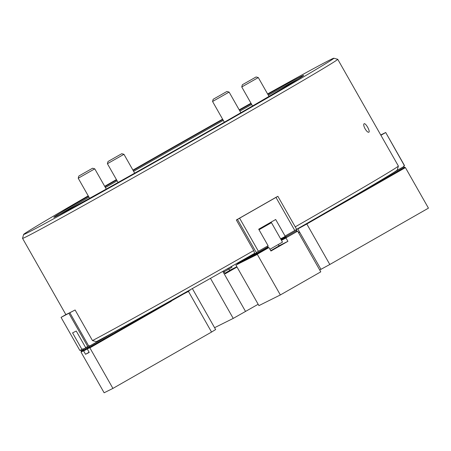 <?xml version="1.0" encoding="UTF-8"?>
<svg xmlns="http://www.w3.org/2000/svg" width="451" height="451" viewBox="0 0 451 451"><rect width="100%" height="100%" fill="white"/><g stroke="black" fill="none" stroke-linecap="round" stroke-linejoin="round"><path stroke-width="0.68" d="M295.236 226.864A181.251 2.086 -29.6 0 0 398.374 166.047L397.303 169.937A178.399 2.052 150.4 0 1 296.628 229.317M92.483 340.584A181.251 2.086 -29.6 0 0 253.727 250.576L254.606 253.327A178.399 2.052 150.4 0 1 96.339 341.666L92.483 340.584L75.097 309.978A181.251 2.086 150.4 0 1 66.314 314.347L61.06 317.386L75.097 309.978M333.836 58.218L337.726 59.29A181.251 2.086 150.4 0 1 337.748 59.306A181.251 2.086 150.4 0 1 193.107 143.863A181.251 2.086 150.4 0 1 22.55 238.359A181.251 2.086 150.4 0 1 22.55 238.337L23.621 234.441A178.399 2.052 -29.6 0 0 179.757 148.137A178.399 2.052 -29.6 0 0 333.836 58.218A178.399 2.052 -29.6 0 0 267.601 93.943M277.884 196.32L237.463 219.411L256.258 252.504L268.097 245.744L258.699 229.204L275.679 219.502L285.077 236.048L296.679 229.407L277.884 196.32L276.762 196.878A181.251 2.086 150.4 0 1 236.341 219.97L253.727 250.576M398.374 166.047A181.251 2.086 -29.6 0 0 398.374 166.019L337.748 59.306M365.101 128.828C363.731 126.179 363.382 124.499 364.058 123.777C365.547 122.593 370.609 131.574 368.822 132.233C367.881 132.447 366.64 131.314 365.101 128.828M298.184 79.066A142.719 1.641 -29.6 0 0 268.339 95.24M251.697 104.474A142.719 1.641 -29.6 0 0 239.887 111.064M223.29 120.378A142.719 1.641 -29.6 0 0 152.866 160.297A142.719 1.641 -29.6 0 0 133.614 171.318M117.125 180.806A142.719 1.641 -29.6 0 0 105.416 187.577M88.96 197.143A142.719 1.641 -29.6 0 0 59.786 214.496M133.141 170.478A143.672 1.652 150.4 0 1 152.218 159.553A143.672 1.652 150.4 0 1 222.817 119.538M239.413 110.23A143.672 1.652 150.4 0 1 251.218 103.634M267.86 94.4A143.672 1.652 150.4 0 1 303.664 75.407A143.672 1.652 150.4 0 1 179.56 147.787A143.672 1.652 150.4 0 1 53.838 217.326A143.672 1.652 150.4 0 1 88.486 196.298M104.936 186.737A143.672 1.652 150.4 0 1 116.646 179.972M222.608 119.171A178.399 2.052 -29.6 0 0 145.808 162.749A178.399 2.052 -29.6 0 0 132.932 170.112M116.426 179.583A178.399 2.052 -29.6 0 0 104.705 186.325M88.227 195.847A178.399 2.052 -29.6 0 0 23.621 234.441M250.987 103.228A178.399 2.052 -29.6 0 0 239.193 109.841M313.124 219.834L312.701 220.077M311.9 220.635L312.825 220.173M313.18 219.908L313.907 219.383M314.336 219.135L314.037 219.479M314.398 219.214L315.114 218.684M315.548 218.436L315.255 218.786M315.61 218.521L316.326 217.991M316.76 217.737L316.467 218.092M316.822 217.827L317.532 217.292M317.972 217.038L317.679 217.399M317.961 217.168L318.739 216.598M319.19 216.339L318.891 216.705M319.178 216.474L319.951 215.899M320.402 215.64L320.103 216.018M320.39 215.787L321.157 215.206M321.614 214.941L321.315 215.324M321.602 215.093L322.364 214.507M322.826 214.242L322.527 214.631M322.815 214.4L323.57 213.813M324.038 213.537L323.739 213.937M325.256 212.838L324.816 213.092M326.468 212.139L326.022 212.398M327.68 211.434L327.223 211.699M328.892 210.735L328.429 211.006M330.109 210.031L329.63 210.307M331.322 209.332L331.107 209.726M332.534 208.627L332.043 208.914M333.746 207.928L333.244 208.221M334.963 207.223L334.445 207.522M336.175 206.519L335.651 206.823M337.387 205.819L336.852 206.13M338.605 205.115L338.385 205.571L338.053 205.43M339.755 204.788L339.828 204.404L339.597 204.878M340.967 204.094L341.041 203.7L340.995 204.077L340.46 204.038M342.179 203.401L342.247 202.995L342.213 203.384L341.661 203.339M343.397 202.708L343.459 202.29L343.425 202.691L342.861 202.64M344.609 202.014L344.671 201.591L344.451 202.104L344.062 201.941M345.821 201.321L345.883 200.898L345.663 201.417L345.269 201.247M347.101 200.176L347.061 200.616L346.464 200.548M348.313 199.472L348.273 199.923L347.693 199.861M349.525 198.761L349.486 199.229L348.905 199.167M350.743 198.057L350.698 198.536L350.061 198.451M351.955 197.346L351.91 197.842L351.261 197.752M353.167 196.642L353.122 197.149L352.457 197.053M354.385 195.931L354.148 196.563M355.597 195.221L355.551 195.762L354.852 195.655M356.809 194.511L356.764 195.074L356.053 194.956M358.026 193.8L357.976 194.381L357.248 194.257M359.238 193.09L359.002 193.795M360.45 192.38L360.214 193.101M361.668 191.669L361.426 192.408M362.88 190.953L362.638 191.714M364.098 190.243L363.85 191.021M365.31 189.527L365.062 190.328M366.528 188.817L366.28 189.634M367.74 188.101L367.492 188.946M368.952 187.385L368.704 188.253M370.17 186.669L369.916 187.56M371.382 185.953L371.128 186.866M372.599 185.231L372.34 186.173M373.811 184.515L373.552 185.479M375.029 183.794L374.764 184.786M376.247 183.072L375.976 184.093M377.459 182.351L377.188 183.399M379.223 181.849L378.677 181.629L378.406 182.711L377.634 182.379M380.435 181.155L379.889 180.936L379.618 182.018L378.846 181.685M381.647 180.462L381.101 180.242L380.83 181.325L379.872 181.099M382.865 179.769L382.313 179.549L382.042 180.631L381.27 180.304M384.077 179.081L383.525 178.855L383.254 179.938L382.296 179.712M385.289 178.387L384.737 178.168L384.466 179.244L383.694 178.917M386.501 177.694L385.949 177.474L385.678 178.551M387.713 177.001L387.161 176.781L386.89 177.857L385.938 177.638M388.925 176.307L388.373 176.087L388.102 177.164L387.336 176.837M390.138 175.614L389.591 175.394L389.32 176.476L388.362 176.251M391.35 174.92L390.803 174.7L390.532 175.783L389.76 175.45M392.562 174.227L392.015 174.007L391.744 175.089L390.786 174.864M393.779 173.534L393.227 173.314L392.956 174.396L392.184 174.069M394.991 172.846L394.439 172.62L394.168 173.703M396.203 172.152L395.651 171.932L395.38 173.009L394.428 172.789M397.416 171.459L396.863 171.239L396.592 172.316L395.82 171.989M398.628 170.766L398.075 170.546L397.805 171.622L396.852 171.403M399.84 170.072L399.287 169.852L399.017 170.929L398.25 170.602M401.052 169.379L400.505 169.159L400.234 170.241L399.276 170.016M402.264 168.685L401.717 168.465L401.446 169.548L400.674 169.215M403.476 167.992L402.929 167.772L402.658 168.854L401.886 168.527M311.906 220.533L309.538 221.898M380.734 134.973L385.712 132.493L404.508 165.585L403.735 166.058L404.057 168.054L402.912 167.935M385.712 132.493L404.406 165.675M380.903 135.272L385.611 132.583M395.459 171.335L403.972 166.47M353.759 196.399L354.159 196.568M371.951 186.004L371.652 185.789M373.163 185.316L372.847 185.085M374.375 184.622L374.042 184.38M375.587 183.929L375.238 183.67M376.799 183.236L376.427 182.965M378.011 182.542L377.617 182.255M324.083 213.515L324.173 214.028L405.421 167.614L404.31 167.141M324.173 214.028L306.815 224L329.816 264.495L428.45 208.148L405.421 167.614M404.09 167.642L404.028 168.071M402.878 168.336L402.816 168.764M401.666 169.029L401.604 169.458M400.454 169.723L400.392 170.145M399.242 170.416L399.18 170.839M398.03 171.104L397.962 171.532M396.818 171.797L396.75 172.226M395.606 172.491L395.538 172.919M394.388 173.184L394.18 173.708L393.396 173.376M393.176 173.877L393.114 174.306M391.964 174.571L391.902 174.999M390.752 175.264L390.69 175.693M389.54 175.958L389.478 176.38M388.328 176.651L388.266 177.074M387.116 177.339L387.048 177.767M385.904 178.032L385.69 178.557L384.906 178.224M384.692 178.726L384.624 179.154M383.474 179.419L383.412 179.848M382.262 180.112L382.2 180.541M381.05 180.806L380.988 181.234M379.838 181.499L379.776 181.928M378.626 182.193L378.564 182.616M377.414 182.886L377.199 183.405L376.422 183.072M376.202 183.574L375.987 184.098L375.209 183.766M374.99 184.267L374.775 184.792L373.992 184.459M373.778 184.961L373.563 185.485L372.78 185.152M372.56 185.654L372.351 186.178L371.568 185.846M371.348 186.348L371.139 186.872L370.378 186.545M370.136 187.041L369.927 187.56L369.189 187.25M368.924 187.734L368.709 188.253L367.993 187.949M367.712 188.428L367.497 188.946L366.804 188.653M366.5 189.121L366.285 189.64L365.609 189.352M365.287 189.809L365.073 190.333L364.419 190.057M364.075 190.502L363.861 191.027L363.224 190.756M362.863 191.196L362.649 191.72L362.029 191.455M361.651 191.889L361.437 192.414L360.834 192.154M360.434 192.583L360.225 193.107L359.639 192.859M359.221 193.276L359.013 193.795L358.444 193.558M358.009 193.969L357.947 194.398M356.797 194.663L356.735 195.086M355.585 195.356L355.523 195.779M354.373 196.044L354.311 196.473M353.161 196.737L353.094 197.166M351.949 197.431L351.881 197.859M350.737 198.124L350.669 198.553M349.519 198.818L349.457 199.246M348.307 199.511L348.245 199.94M347.095 200.205L347.033 200.633M345.951 201.259L345.669 201.417L345.951 201.259M339.609 204.884L339.259 204.731M338.616 205.104L338.543 205.481M337.404 205.808L337.331 206.175M336.192 206.507L336.119 206.868M334.986 207.212L334.907 207.556M333.774 207.911L333.695 208.249M332.562 208.616L332.483 208.943M331.35 209.315L330.837 209.614M330.138 210.014L330.053 210.329M328.926 210.718L328.841 211.023M327.714 211.418L327.629 211.716M326.507 212.117L326.417 212.41M325.295 212.816L325.205 213.103M298.573 232.772L299.656 232.231L297.801 228.961L321.659 215.059M298.489 232.626L299.543 232.028M310.756 221.289L296.651 229.35M319.72 269.997L329.816 264.495M297.801 228.961L320.982 269.371M306.815 224L297.976 228.877M321.625 215.352L324.173 214.084M224.102 271.829L231.949 267.274L231.481 266.462M227.964 268.452L228.465 269.337M259.021 229.768L271.451 222.67L258.733 229.26M271.451 222.67L282.495 242.108L269.94 249.279M258.756 229.294L261.022 228.076L258.812 229.401M258.908 229.565L266.293 225.455L258.981 229.694M236.848 266.75L229.711 270.301M229.768 270.397L224.925 273.283M237.012 267.043L225.212 273.785L223.589 270.933M189.651 290.083L189.939 290.585M210.476 278.352L233.229 318.406L214.586 327.691M233.229 318.406L258.164 304.267M222.783 271.389L245.553 311.472M160.201 306.595L159.88 307.548L158.921 307.328M159.107 307.221L158.667 308.242M158.887 307.723L158.673 308.247L157.709 308.022M156.683 308.608L157.743 308.783L157.461 308.941L157.715 307.988M156.463 309.11L156.249 309.634L155.285 309.403M154.259 309.989L155.313 310.164L155.291 309.335M154.039 310.497L153.825 311.015L152.861 310.79M151.829 311.376L152.889 311.551L152.866 310.688M151.615 311.883L151.401 312.402L150.437 312.177M150.397 312.571L150.189 313.095L149.219 312.87M148.193 313.456L149.253 313.631L149.236 312.712M147.973 313.958L147.759 314.482L146.795 314.257M145.769 314.843L146.829 315.018L146.547 315.176L146.812 314.088M145.549 315.345L145.335 315.869L144.371 315.638M143.345 316.224L144.123 316.557L144.382 315.474L144.934 315.694M142.133 316.918L143.187 317.092L143.17 316.168M141.913 317.425L141.699 317.944L140.735 317.718M139.703 318.305L140.763 318.479L140.746 317.555M139.483 318.806L139.274 319.331L138.305 319.105M137.279 319.691L138.062 320.024L138.322 318.942L138.874 319.161M137.059 320.193L136.85 320.717L135.881 320.492M134.855 321.078L135.633 321.411M133.643 321.772L134.697 321.941L134.686 321.016M133.423 322.273L133.208 322.792L132.244 322.566M131.218 323.153L131.996 323.485M130.999 323.66L130.784 324.179L129.82 323.953M128.789 324.54L129.572 324.872M128.574 325.041L128.36 325.566L127.391 325.34M127.357 325.735L127.148 326.259L126.179 326.034M125.152 326.62L125.936 326.952M124.933 327.122L124.718 327.646L123.754 327.415M122.728 328.007L123.506 328.339M122.509 328.508L122.294 329.027L121.33 328.802M120.304 329.388L121.082 329.72M120.084 329.895L119.87 330.414L118.906 330.188M118.872 330.589L118.658 331.107L117.694 330.882M116.662 331.468L117.446 331.801M116.443 331.97L116.234 332.494L115.264 332.269M114.238 332.855L115.022 333.188M114.018 333.357L113.804 333.881L112.84 333.65M111.814 334.242L112.592 334.574M110.602 334.93L111.656 335.104L111.645 334.18M110.382 335.437L110.168 335.956L109.204 335.73M108.178 336.316L109.232 336.491L109.215 335.567M107.958 336.824L107.744 337.342L106.78 337.117M105.748 337.703L106.532 338.036L106.791 336.953L107.344 337.173M105.528 338.205L105.32 338.729L104.35 338.504M104.316 338.898L104.108 339.423L103.138 339.197M102.112 339.783L103.172 339.958L102.89 340.116L103.155 339.028M101.892 340.285L101.678 340.809L100.714 340.578M99.688 341.17L100.742 341.339L100.731 340.415M99.468 341.672L99.254 342.191L98.29 341.965M97.264 342.551L98.318 342.726L98.301 341.802M97.044 343.059L96.83 343.577L95.866 343.352M95.832 343.747L95.618 344.271L94.648 344.045M87.387 347.738L89.828 346.481L89.642 346.041L112.62 332.917M93.622 344.632L94.682 344.806L94.665 343.882M87.167 348.24L86.958 348.758L85.989 348.533M93.402 345.133L93.194 345.658L92.224 345.432M84.963 349.119L85.746 349.452L86.006 348.369L86.553 348.589M91.198 346.018L92.258 346.193L91.976 346.351L92.241 345.263M171.002 301.403L89.884 347.873L112.913 388.412L104.13 392.782L81.101 352.248L81.276 351.07L83.751 349.813L81.276 351.07M87.37 348.854L83.649 350.979L85.527 354.289L89.219 352.451L87.28 348.961L87.511 347.963L89.986 346.712L87.511 347.963M87.105 348.668L87.325 347.614M85.955 348.933L85.893 349.362M84.743 349.626L84.529 350.145L83.751 349.813M84.681 350.049L84.794 349.063M83.469 349.976L83.649 350.979M188.89 291.183L183.112 294.215M181.973 294.864L182.83 294.441L182.429 294.148M180.755 295.557L181.618 295.129L181.206 294.83M179.543 296.251L180.4 295.822L179.983 295.518M178.331 296.944L179.188 296.516L178.759 296.206M175.907 298.331L176.764 297.902L176.318 297.575M174.695 299.024L175.552 298.596L175.095 298.263M173.483 299.718L174.34 299.289L173.872 298.945M172.271 300.405L173.128 299.983L172.648 299.633M171.059 301.099L171.916 300.676L171.425 300.315M89.101 352.248L85.527 354.289M171.132 301.46L170.14 301.037M169.801 301.488L169.587 302.012L168.916 301.725M169.739 301.916L169.824 301.212M168.589 302.181L168.375 302.706L167.687 302.412M168.527 302.61L168.618 301.894M167.377 302.875L167.163 303.399L166.458 303.095M166.165 303.568L165.951 304.087L165.235 303.782M166.103 303.997L166.194 303.247M164.953 304.262L164.739 304.78L164.006 304.47M164.886 304.69L164.981 303.923M163.741 304.955L163.527 305.474L162.777 305.158M163.674 305.378L163.769 304.6M162.529 305.648L162.315 306.167L161.548 305.84M162.461 306.071L162.557 305.282M161.311 306.336L161.103 306.86L160.319 306.528M161.249 306.765L161.345 305.958M160.099 307.03L160.037 307.458M157.675 308.416L157.613 308.845M156.401 309.538L156.503 308.659M155.251 309.803L155.189 310.232M153.971 310.925L154.079 310.012M152.827 311.19L152.759 311.613M151.547 312.306L151.654 311.359M149.185 313.265L149.123 313.693M147.911 314.386L148.024 313.4L148.571 313.62M146.761 314.651L146.699 315.08M145.487 315.773L145.6 314.781L146.147 315.001M144.337 316.038L144.275 316.467M143.125 316.732L143.057 317.16M140.701 318.118L140.633 318.541M139.421 319.235L139.534 318.248L140.086 318.468M138.271 319.5L138.209 319.928M136.997 320.622L137.11 319.635M135.847 320.887L135.785 321.315M134.635 321.58L134.573 322.008M133.361 322.702L133.468 321.71L134.02 321.929M132.211 322.967L132.143 323.395M129.787 324.354L129.719 324.776M126.145 326.428L126.083 326.857M123.721 327.815L123.659 328.243M121.296 329.202L121.234 329.63M117.66 331.276L117.593 331.705M115.23 332.663L115.168 333.092M113.956 333.785L114.069 332.793L114.616 333.013M112.806 334.05L112.744 334.479M111.594 334.743L111.532 335.172M110.32 335.865L110.427 334.873L110.98 335.093M109.17 336.13L109.103 336.553M107.89 337.247L108.003 336.26L108.556 336.48M106.746 337.511L106.678 337.94M105.466 338.633L105.579 337.647M103.104 339.592L103.042 340.02M101.83 340.714L101.943 339.721L102.49 339.941M100.68 340.979L100.618 341.407M99.406 342.1L99.513 341.108M98.256 342.365L98.188 342.788M96.976 343.482L97.089 342.495M94.614 344.44L94.552 344.868M93.34 345.562L93.453 344.575L94.005 344.795M92.19 345.827L92.128 346.255M90.978 346.52L90.764 347.044L89.986 346.712M90.916 346.949L91.029 345.956L91.576 346.176M89.704 346.87L89.884 347.873M188.541 291.572L211.542 332.066L112.913 388.412M211.542 332.066L215.64 329.551L192.633 289.057M188.772 290.98L183.123 294.086M89.755 347.727L87.28 348.961M83.52 350.833L81.045 352.068M240 262.206L239.673 263.198L257.324 254.409L257.56 253.174L257.217 253.727M239.673 263.198L235.924 265.12L258.925 305.615L280.353 294.948L257.324 254.409M257.504 253.203L267.606 247.43L257.56 253.174M267.668 247.402L269.05 247.717L270.927 251.027L287.907 241.324L286.024 238.015L286.261 236.775L285.917 237.333M278.994 245.885L270.747 250.711M278.938 245.789L287.907 241.324M281.458 240.287L286.024 238.015M281.345 239.515L281.227 239.881M296.369 231.002L297.75 231.318L320.774 271.852L280.353 294.948M297.497 231.245L286.092 237.762M268.796 247.644L257.391 254.155M235.924 265.12L239.78 262.877M181.939 294.418L181.618 295.129M180.733 295.101L180.4 295.822M179.521 295.777L179.188 296.516M178.308 296.459L178.258 297.051L177.051 297.671M177.096 297.141L176.764 297.902M175.884 297.818L175.552 298.596M174.672 298.5L174.34 299.289M173.46 299.176L173.128 299.983M172.248 299.859L171.916 300.676M171.036 300.535L170.794 301.313M167.406 302.57L167.158 303.393M150.448 312.036L150.177 313.09M142.51 317.081L141.958 316.861L141.687 317.938M136.444 320.543L135.898 320.323L135.627 321.405M132.808 322.623L132.256 322.403L131.985 323.485M131.596 323.316L131.044 323.096L130.773 324.173M130.384 324.01L129.832 323.79L129.561 324.867M129.172 324.703L128.62 324.483L128.349 325.56M127.96 325.397L127.407 325.177L127.137 326.253M126.742 326.09L126.195 325.87L125.925 326.947M125.53 326.778L124.983 326.558L124.713 327.64M124.318 327.471L123.771 327.251L123.501 328.334M123.106 328.165L122.559 327.945L122.289 329.027M121.894 328.858L121.342 328.638L121.071 329.72M120.682 329.551L120.129 329.331L119.859 330.408M119.47 330.245L118.917 330.025L118.647 331.102M118.258 330.938L117.705 330.718L117.435 331.795M117.046 331.632L116.493 331.412L116.223 332.488M115.828 332.325L115.281 332.105L115.011 333.182M113.404 333.706L112.857 333.486L112.587 334.569M104.914 338.56L104.367 338.34L104.096 339.417M96.429 343.408L95.877 343.188L95.606 344.265M183.151 293.736L182.83 294.441M80.667 350.066L81.146 350.799L83.593 349.581L83.176 348.73L79.855 350.472L61.06 317.386M89.642 346.041L89.411 345.629L88.74 346.013L69.939 312.921M88.74 346.013L85.651 347.586L76.253 331.045L72.566 332.877L81.964 349.424M87.759 346.537L68.958 313.451M86.902 346.966L87.381 347.698M83.412 349.147L86.981 347.107M89.828 346.481L90.363 346.87M92.788 345.483L92.241 345.252M95.217 344.102L94.665 343.871M97.641 342.715L97.089 342.484M98.854 342.021L98.307 341.79M100.066 341.328L99.519 341.097M101.278 340.635L100.731 340.404M103.702 339.248L103.155 339.017M106.132 337.867L105.579 337.636M109.768 335.786L109.221 335.555M112.192 334.4L111.645 334.168M135.232 321.236L134.686 321.005M137.656 319.855L137.11 319.624M141.298 317.775L140.746 317.543M143.722 316.388L143.176 316.157M147.359 314.308L146.812 314.076M149.788 312.926L149.382 312.628M151 312.233L150.606 311.945M152.213 311.54L151.835 311.263M153.425 310.846L153.058 310.581M154.637 310.153L154.287 309.899M155.849 309.459L155.51 309.211M157.061 308.766L156.739 308.529M158.273 308.072L157.963 307.847M159.485 307.385L159.186 307.165M160.703 306.691L160.409 306.477M177.976 297.209L177.542 296.888M83.593 349.581L84.128 349.976M85.34 349.283L84.794 349.051M81.468 350.957L81.146 350.799M238.083 263.61L236.995 263.333M238.348 263.48L237.237 263.198M238.607 263.345L237.485 263.057M238.872 263.215L237.711 262.933L238.421 263.457M239.137 263.085L237.976 262.803L238.686 263.322M239.402 262.956L238.235 262.674L238.945 263.192M239.661 262.82L238.5 262.544L239.21 263.063M239.825 262.753L238.765 262.409L239.475 262.933M237.818 263.739L236.747 263.474M256.258 252.504L256.816 253.27L268.074 246.838L267.843 245.891M236.341 219.97L237.463 219.411M296.538 229.491L296.719 231.081M247.125 257.577L256.348 252.988M258.4 251.292L239.599 218.199M294.779 230.506L275.978 197.414M285.077 236.048L284.812 236.177L285.517 236.871L296.775 230.444M280.612 238.799L285.049 236.595M280.922 239.34L281.311 239.628M281.537 239.611L280.9 239.323M281.802 239.475L281.193 239.177L281.576 239.492M282.061 239.346L281.458 239.047L281.836 239.363M282.326 239.216L281.723 238.917L282.1 239.233M282.591 239.081L281.982 238.788L282.365 239.103M282.856 238.951L282.247 238.652L282.625 238.968M283.115 238.821L282.512 238.523L282.89 238.838M283.38 238.692L282.777 238.393L283.155 238.709M283.645 238.556L283.036 238.263L283.42 238.573M283.904 238.427L283.301 238.128L283.679 238.444M284.169 238.297L283.566 237.998L283.944 238.314M284.434 238.167L283.826 237.869L284.209 238.184M284.699 238.032L284.091 237.739L284.474 238.049M284.959 237.902L284.355 237.604L284.733 237.919M285.224 237.773L284.62 237.474L284.998 237.79M285.489 237.643L284.88 237.344L285.263 237.66M285.754 237.508L285.145 237.209L285.522 237.525M286.013 237.378L285.41 237.079L285.787 237.395M286.052 237.265L285.517 236.871M268.074 246.838L268.018 247.481M237.203 263.215L237.891 263.717M237.457 263.074L238.156 263.587M239.853 262.657L239.03 262.279L239.74 262.798M239.926 262.431L239.289 262.149L239.881 262.578M240.191 262.302L239.582 262.003L239.966 262.319M240.456 262.166L239.847 261.873L240.231 262.189M240.716 262.037L240.112 261.738L240.49 262.054M240.981 261.907L240.377 261.608L240.755 261.924M241.246 261.777L240.637 261.479L241.02 261.794M241.51 261.642L240.902 261.349L241.279 261.659M241.77 261.512L241.167 261.214L241.544 261.529M242.035 261.383L241.432 261.084L241.809 261.4M242.3 261.253L241.691 260.954L242.074 261.27M242.559 261.118L241.956 260.825L242.334 261.135M242.824 260.988L242.221 260.689L242.599 261.005M243.089 260.858L242.48 260.56L242.863 260.875M243.354 260.729L242.745 260.43L243.128 260.746M243.613 260.593L243.01 260.295L243.388 260.61M243.878 260.464L243.275 260.165L243.653 260.481M244.143 260.334L243.534 260.035L243.918 260.351M244.408 260.199L243.799 259.906L244.177 260.221M244.667 260.069L244.064 259.77L244.442 260.086M244.932 259.939L244.329 259.641L244.707 259.956M245.197 259.81L244.589 259.511L244.972 259.827M245.462 259.675L244.854 259.381L245.231 259.691M245.722 259.545L245.118 259.246L245.496 259.562M245.987 259.415L245.383 259.116L245.761 259.432M246.252 259.286L245.643 258.987L246.026 259.302M246.511 259.15L245.908 258.851L246.285 259.167M246.776 259.021L246.173 258.722L246.55 259.037M247.041 258.891L246.432 258.592L246.815 258.908M247.306 258.761L246.697 258.462L247.08 258.778M247.565 258.626L246.962 258.327L247.34 258.643M247.83 258.496L247.227 258.197L247.605 258.513M248.095 258.367L247.486 258.068L247.87 258.384M248.36 258.231L247.751 257.938L248.129 258.254M248.619 258.102L248.016 257.803L248.394 258.119M248.884 257.972L248.281 257.673L248.659 257.989M249.149 257.842L248.54 257.544L248.924 257.859M249.409 257.707L248.805 257.414L249.183 257.724M249.674 257.577L249.07 257.279L249.448 257.594M249.939 257.448L249.33 257.149L249.713 257.465M250.204 257.318L249.595 257.019L249.978 257.335M250.463 257.183L249.86 256.884L250.237 257.2M250.728 257.053L250.125 256.754L250.502 257.07M250.993 256.923L250.384 256.625L250.767 256.94M251.258 256.794L250.649 256.495L251.032 256.811M251.517 256.658L250.914 256.36L251.292 256.675M251.782 256.529L251.179 256.23L251.557 256.546M252.047 256.399L251.438 256.1L251.821 256.416M252.312 256.264L251.703 255.971L252.081 256.286M252.571 256.134L251.968 255.835L252.346 256.151M252.836 256.005L252.233 255.706L252.611 256.021M253.101 255.875L252.492 255.576L252.876 255.892M253.361 255.74L252.757 255.446L253.135 255.756M253.625 255.61L253.022 255.311L253.4 255.627M253.89 255.48L253.282 255.181L253.665 255.497M254.155 255.351L253.547 255.052L253.93 255.367M254.415 255.215L253.812 254.916L254.189 255.232M254.68 255.086L254.076 254.787L254.454 255.103M254.945 254.956L254.336 254.657L254.719 254.973M255.21 254.821L254.601 254.527L254.978 254.843M255.469 254.691L254.866 254.392L255.243 254.708M255.734 254.561L255.131 254.263L255.508 254.578M255.999 254.432L255.39 254.133L255.773 254.449M256.258 254.296L255.655 254.003L256.033 254.319M256.523 254.167L255.92 253.868L256.298 254.184M256.788 254.037L256.179 253.738L256.563 254.054M257.053 253.907L256.444 253.609L256.828 253.924M257.312 253.772L256.709 253.479L257.087 253.789M257.352 253.659L256.816 253.27M236.955 263.356L237.632 263.846M121.747 153.706L108.02 161.503L121.747 153.706L123.957 154.31L107.411 163.707L118.066 182.475M92.568 168.234L78.835 176.037L92.568 168.234L94.772 168.843L78.226 178.241L89.619 198.299M226.904 91.485L213.176 99.288L226.904 91.485L229.114 92.094L212.568 101.492L224.339 122.221M256.089 76.958L242.356 84.76L256.089 76.958L258.299 77.566L241.753 86.964L252.543 105.968M83.593 350.681L81.152 351.898M89.828 347.574L87.387 348.792M268.638 247.622L257.397 254.043M297.339 231.228L286.097 237.649M65.863 314.606L22.55 238.359M228.99 269.027L229.796 270.453M278.233 244.543L279.028 245.942M123.957 154.31L134.663 173.161M108.02 161.503L107.411 163.707M94.772 168.843L106.261 189.065M78.835 176.037L78.226 178.241M229.114 92.094L240.834 112.733M213.176 99.288L212.568 101.492M258.299 77.566L268.999 96.401M242.356 84.76L241.753 86.964"/></g></svg>
